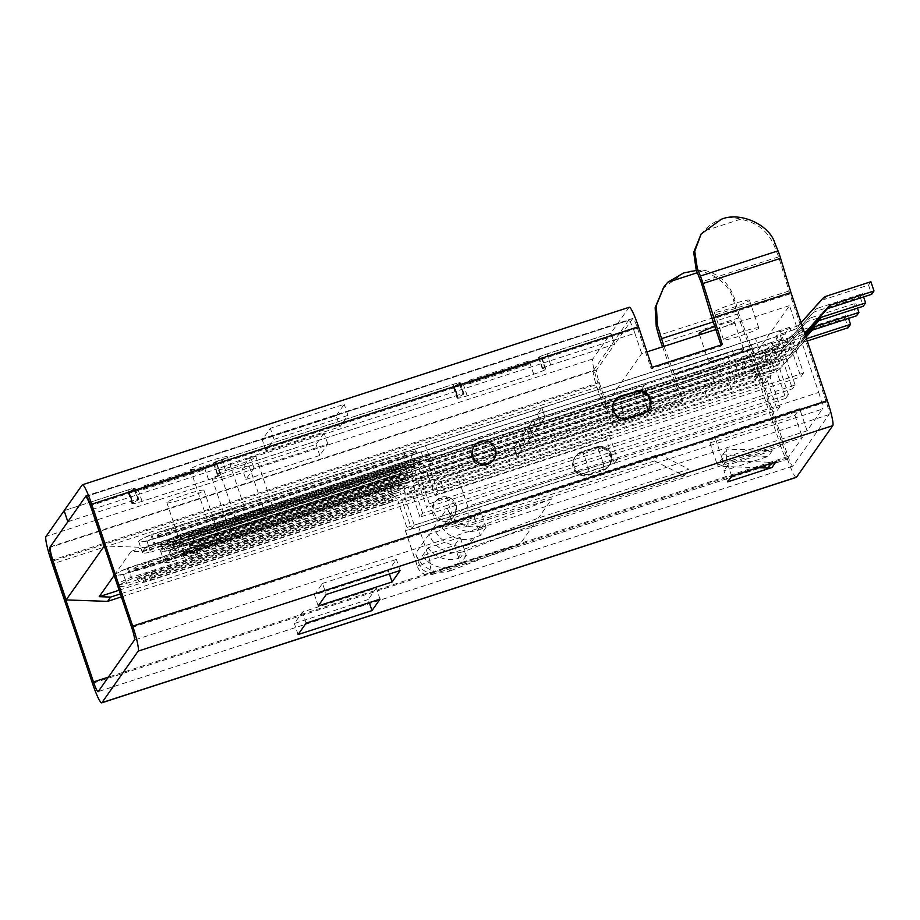 <?xml version="1.0" encoding="UTF-8"?>
<svg xmlns="http://www.w3.org/2000/svg" width="920" height="920" viewBox="0 0 920 920"><rect width="100%" height="100%" fill="white"/><g stroke="black" fill="none" stroke-linecap="round" stroke-linejoin="round"><path stroke-width="0.69" stroke-dasharray="4.6 3.45" d="M699.119 333.546A18.584 1.656 161.4 0 0 716.208 329.532A18.584 1.656 161.4 0 0 734.286 321.919A18.584 1.656 161.4 0 0 734.356 321.69A18.584 1.656 161.4 0 0 714.817 326.519M743.613 349.623A18.584 1.656 161.4 0 0 743.67 349.393A18.584 1.656 161.4 0 0 726.593 353.395A18.584 1.656 161.4 0 0 708.515 361.008A18.584 1.656 161.4 0 0 708.446 361.238A18.584 1.656 161.4 0 0 725.523 357.236A18.584 1.656 161.4 0 0 743.613 349.623M749.374 300.449A18.584 1.656 161.4 0 0 749.443 300.219A18.584 1.656 161.4 0 0 732.366 304.221A18.584 1.656 161.4 0 0 714.276 311.834A18.584 1.656 161.4 0 0 714.219 312.064A18.584 1.656 161.4 0 0 731.296 308.062A18.584 1.656 161.4 0 0 749.374 300.449M758.701 328.141A18.584 1.656 161.4 0 0 758.77 327.911A18.584 1.656 161.4 0 0 741.681 331.924A18.584 1.656 161.4 0 0 723.603 339.537A18.584 1.656 161.4 0 0 723.534 339.767A18.584 1.656 161.4 0 0 740.611 335.766A18.584 1.656 161.4 0 0 758.701 328.141M190.417 469.085A19.561 1.736 161.4 0 0 190.348 469.326A19.561 1.736 161.4 0 0 208.322 465.117A19.561 1.736 161.4 0 0 227.367 457.091A19.561 1.736 161.4 0 0 227.435 456.849A19.561 1.736 161.4 0 0 209.449 461.069A19.561 1.736 161.4 0 0 190.417 469.085M207.195 518.949A19.561 1.736 161.4 0 0 207.126 519.191A19.561 1.736 161.4 0 0 225.112 514.97A19.561 1.736 161.4 0 0 244.145 506.954A19.561 1.736 161.4 0 0 244.214 506.713A19.561 1.736 161.4 0 0 226.228 510.933A19.561 1.736 161.4 0 0 207.195 518.949M793.581 343.528L427.8 462.254L437.747 491.809L803.516 373.072L793.581 343.528L794.581 342.091L789.613 327.324L784.909 333.994L789.889 348.772L424.108 467.509L422.866 463.806L419.186 469.062L184.046 545.387L180.32 534.301A39.123 3.473 161.4 0 0 167.405 541.075A39.123 3.473 161.4 0 0 167.267 541.558A39.123 3.473 161.4 0 0 175.628 540.983L179.354 552.069L414.483 475.743L415.725 479.435L416.737 477.997L426.684 507.553L429.364 503.734L795.133 384.997L792.453 388.815L426.684 507.553M184.046 545.387A39.123 3.473 161.4 0 0 171.143 552.149A39.123 3.473 161.4 0 0 171.005 552.644A39.123 3.473 161.4 0 0 179.354 552.069M218.983 469.027A19.561 1.736 161.4 0 0 218.914 469.269A19.561 1.736 161.4 0 0 236.888 465.048A19.561 1.736 161.4 0 0 255.921 457.033A19.561 1.736 161.4 0 0 255.99 456.791A19.561 1.736 161.4 0 0 238.015 461.012A19.561 1.736 161.4 0 0 218.983 469.027M272.711 506.897A19.561 1.736 -18.6 0 1 253.667 514.912A19.561 1.736 -18.6 0 1 235.692 519.133A19.561 1.736 -18.6 0 1 235.761 518.891A19.561 1.736 -18.6 0 1 254.794 510.864A19.561 1.736 -18.6 0 1 272.78 506.655A19.561 1.736 -18.6 0 1 272.711 506.897M779.493 363.561L774.513 348.795L769.821 355.476L774.789 370.242L775.801 368.816L785.749 398.36L419.968 517.097L422.659 513.279L788.428 394.542L778.481 364.998L779.493 363.561L413.712 482.298L412.47 478.607L177.341 554.933L173.615 543.846A39.123 3.473 161.4 0 0 160.701 550.62A39.123 3.473 161.4 0 0 160.563 551.103A39.123 3.473 161.4 0 0 168.912 550.528L172.649 561.614L407.778 485.288L404.087 490.532L132.008 578.852L128.282 567.766A39.123 3.473 161.4 0 0 115.368 574.54A39.123 3.473 161.4 0 0 115.23 575.023A39.123 3.473 161.4 0 0 123.579 574.448L127.316 585.534L399.395 497.214L397.555 499.836L398.797 503.527L120.382 593.906M177.341 554.933A39.123 3.473 161.4 0 0 164.427 561.694A39.123 3.473 161.4 0 0 164.3 562.189A39.123 3.473 161.4 0 0 172.649 561.614M212.267 478.572A19.561 1.736 161.4 0 0 212.209 478.814A19.561 1.736 161.4 0 0 230.184 474.593A19.561 1.736 161.4 0 0 249.216 466.578A19.561 1.736 161.4 0 0 249.285 466.336A19.561 1.736 161.4 0 0 231.311 470.546A19.561 1.736 161.4 0 0 212.267 478.572M265.995 516.442A19.561 1.736 -18.6 0 1 246.962 524.457A19.561 1.736 -18.6 0 1 228.988 528.678A19.561 1.736 -18.6 0 1 229.057 528.425A19.561 1.736 -18.6 0 1 248.089 520.409A19.561 1.736 -18.6 0 1 266.064 516.189A19.561 1.736 -18.6 0 1 265.995 516.442M132.008 578.852A39.123 3.473 161.4 0 0 119.094 585.626A39.123 3.473 161.4 0 0 118.968 586.109A39.123 3.473 161.4 0 0 127.316 585.534M166.945 502.492A19.561 1.736 161.4 0 0 166.876 502.734A19.561 1.736 161.4 0 0 184.851 498.513A19.561 1.736 161.4 0 0 203.883 490.498A19.561 1.736 161.4 0 0 203.952 490.256A19.561 1.736 161.4 0 0 185.978 494.477A19.561 1.736 161.4 0 0 166.945 502.492M220.673 540.362A19.561 1.736 -18.6 0 1 201.63 548.377A19.561 1.736 -18.6 0 1 183.655 552.598A19.561 1.736 -18.6 0 1 183.724 552.356A19.561 1.736 -18.6 0 1 202.756 544.341A19.561 1.736 -18.6 0 1 220.731 540.12A19.561 1.736 -18.6 0 1 220.673 540.362M784.909 333.994L147.062 541.052L150.788 552.126A39.123 3.473 -18.6 0 1 142.439 552.702A39.123 3.473 -18.6 0 1 155.48 545.445L427.57 457.136L429.41 454.503L131.077 551.344L142.462 551.747L430.652 458.194L438.736 482.206L649.324 413.85L641.251 389.838L430.652 458.194L429.41 454.503M147.062 541.052A39.123 3.473 -18.6 0 1 138.713 541.627A39.123 3.473 -18.6 0 1 151.754 534.37L155.48 545.445M50.232 546.825L593.354 370.518L628.567 320.413L85.445 496.719M121.394 596.896L606.372 439.461L609.385 435.171L398.797 503.527L406.87 527.539L405.191 529.92L417.622 566.858L419.301 564.477L415.575 553.391L433.849 527.39L659.226 454.227L688.85 469.2L538.349 518.052L467.049 545.249L471.741 538.568A27.393 27.082 -144.9 0 1 442.106 527.746L447.81 519.627A27.393 27.082 35.1 0 0 477.445 530.46L486.082 527.309L479.987 509.185L474.283 517.304L442.106 527.746M609.385 435.171L617.469 459.183L406.87 527.539M119.14 590.214L397.555 499.836M412.47 478.607L414.483 475.743M422.866 463.806L150.788 552.126M114.16 575.414L131.077 551.344M593.354 370.518A15.651 1.874 -108 0 0 596.976 387.205L53.866 563.5M417.622 566.858A11.742 11.603 35.1 0 0 432.434 574.344L432.319 574.448C425.385 575.92 420.474 573.447 417.565 567.03L429.824 560.28C430.675 569.79 431.549 574.482 432.434 574.344L787.129 459.206A15.651 1.874 72 0 1 786.991 459.322A15.651 1.874 72 0 1 780.815 446.349L429.824 560.28L418.634 527.034L614.456 463.473L606.372 439.461M614.456 463.473L617.469 459.183M418.634 527.034A15.651 1.391 -18.6 0 1 405.145 530.115A15.651 1.391 -18.6 0 1 405.191 529.92M770.097 376.924L404.328 495.661L414.276 525.205L780.045 406.479L770.097 376.924L771.109 375.498L766.13 360.721L761.438 367.402L766.406 382.179L767.418 380.742L401.649 499.479L400.637 500.905L399.395 497.214M766.406 382.179L400.637 500.905M761.438 367.402L123.579 574.448M766.13 360.721L128.282 567.766M404.087 490.532L405.329 494.224L404.328 495.661M771.109 375.498L405.329 494.224M775.801 368.816L410.032 487.542L409.02 488.98L407.778 485.288M774.789 370.242L409.02 488.98M769.821 355.476L168.912 550.528M774.513 348.795L173.615 543.846M778.481 364.998L412.712 483.724L413.712 482.298M795.133 384.997L785.185 355.453L786.197 354.027L781.23 339.25L776.526 345.931L781.505 360.697L782.506 359.272L416.737 477.997M781.505 360.697L415.725 479.435M776.526 345.931L175.628 540.983M781.23 339.25L180.32 534.301M419.186 469.062L420.428 472.753L419.416 474.191L429.364 503.734M786.197 354.027L420.428 472.753M785.185 355.453L419.416 474.191M789.889 348.772L790.889 347.346L425.12 466.072L424.108 467.509M789.613 327.324L151.754 534.37M427.57 457.136L428.812 460.828L427.8 462.254M794.581 342.091L428.812 460.828M467.049 545.249A27.393 27.082 35.1 0 1 433.849 527.39L447.43 508.058L451.156 519.144L452.835 516.752L440.404 479.826L438.736 482.206M440.404 479.826A15.651 1.391 -18.6 0 1 456.527 473.121L467.716 506.356L818.708 392.426L789.498 305.624L751.606 359.547L603.819 407.514L641.711 353.602L646.967 351.888M649.324 413.85L652.349 409.549L456.527 473.121M641.251 389.838L644.264 385.549L652.349 409.549M644.264 385.549L145.487 547.457L104.27 546.009M142.462 551.747L145.487 547.457M91.977 509.507L634.88 333.281A15.651 1.874 -108 0 0 628.705 320.309A15.651 1.874 -108 0 0 628.567 320.413M634.88 333.281L641.711 353.602M603.819 407.514L596.976 387.205M715.829 329.544L789.498 305.624M782.506 359.272L792.453 388.815M803.516 373.072L800.837 376.889L435.068 495.627L425.12 466.072M790.889 347.346L800.837 376.889M787.129 459.206L802.389 437.494L717.404 465.083L722.108 458.401L807.081 430.813L822.342 409.101L467.647 524.239C468.383 522.077 468.406 516.108 467.716 506.356L452.835 516.752A11.742 11.603 -144.9 0 0 467.647 524.239L465.98 526.631L551.931 498.72L538.349 518.052M780.815 446.349L751.606 359.547M818.708 392.426A15.651 1.874 72 0 1 822.342 409.101M807.081 430.813L799.63 408.652L714.644 436.241L709.952 442.922L717.404 465.083M709.952 442.922L794.926 415.334L799.63 408.652M794.926 415.334L802.389 437.494M780.045 406.479L777.365 410.297L411.585 529.023L401.649 499.479M767.418 380.742L777.365 410.297M788.428 394.542L785.749 398.36M419.968 517.097L410.032 487.542M422.659 513.279L412.712 483.724M435.068 495.627L437.747 491.809M411.585 529.023L414.276 525.205M422.326 555.898L428.03 547.791L460.195 537.337L454.503 545.457L422.326 555.898A27.393 27.082 -144.9 0 0 451.961 566.72L454.664 565.846L451.478 570.377L520.076 544.053L435.574 571.481A27.393 27.082 -144.9 0 1 415.575 553.391M428.03 547.791A27.393 27.082 35.1 0 0 457.654 558.612L466.291 555.462L460.195 537.337M466.291 555.462L460.598 563.569L454.503 545.457M460.598 563.569L454.664 565.846M457.654 558.612L462.357 551.931A27.393 27.082 -144.9 0 1 429.157 534.072L654.534 460.909L659.226 454.227M432.434 574.344L434.113 571.952L435.574 571.481A27.393 27.082 35.1 0 0 448.776 571.262L451.961 566.72M462.357 551.931L465.06 551.057L460.368 557.738M447.81 519.627L479.987 509.185M486.082 527.309L480.378 535.417L474.283 517.304M480.378 535.417L471.741 538.568M474.455 537.694L469.752 544.375M477.445 530.46L480.631 525.929L483.333 525.044L480.148 529.575M551.931 498.72L483.333 525.044M654.534 460.909L684.158 475.881L533.658 524.733L465.06 551.057M480.631 525.929A27.393 27.082 -144.9 0 1 467.429 526.148A27.393 27.082 35.1 0 1 447.43 508.058M533.658 524.733L520.076 544.053M451.478 570.377L448.776 571.262M434.113 571.952A11.742 11.603 -144.9 0 1 419.301 564.477M451.156 519.144A11.742 11.603 35.1 0 0 465.98 526.631M684.158 475.881L688.85 469.2M722.108 458.401L714.644 436.241M213.762 462.955L217.499 474.03A7.82 0.69 -18.6 0 0 217.649 474.11L220.455 474.501A11.742 1.046 -18.6 0 1 220.696 474.616A11.742 1.046 -18.6 0 1 208.564 479.791L142.059 501.377A11.742 1.046 -18.6 0 1 131.939 503.688A11.742 1.046 -18.6 0 1 131.974 503.55A11.742 1.046 -18.6 0 1 132.756 502.964L137.942 499.985L134.216 488.899L129.03 491.889A11.742 1.046 161.4 0 0 128.248 492.464A11.742 1.046 161.4 0 0 128.213 492.614A11.742 1.046 161.4 0 0 138.322 490.303L204.827 468.705A11.742 1.046 161.4 0 0 216.959 463.53A11.742 1.046 161.4 0 0 216.729 463.416L213.923 463.024A7.82 0.69 -18.6 0 1 213.762 462.955A7.82 0.69 -18.6 0 1 213.796 462.852A7.82 0.69 -18.6 0 1 221.858 459.505L453.146 384.422A7.82 0.69 -18.6 0 1 459.885 382.881A7.82 0.69 -18.6 0 1 459.344 383.364L454.158 386.354A11.742 1.046 161.4 0 0 453.376 386.929A11.742 1.046 161.4 0 0 453.341 387.067A11.742 1.046 161.4 0 0 463.461 384.755L529.966 363.17A11.742 1.046 161.4 0 0 542.098 357.995A11.742 1.046 161.4 0 0 541.868 357.88L539.051 357.489A7.82 0.69 -18.6 0 1 538.901 357.409A7.82 0.69 -18.6 0 1 538.924 357.316A7.82 0.69 -18.6 0 1 546.986 353.959L610.903 333.212L592.813 358.961A23.471 2.806 -108 0 0 598.253 383.985L51.451 561.476M217.499 474.03A7.82 0.69 -18.6 0 1 217.522 473.938A7.82 0.69 -18.6 0 1 225.584 470.58L221.858 459.505M538.901 357.409L542.627 368.494A7.82 0.69 -18.6 0 0 542.777 368.575L545.594 368.966A11.742 1.046 -18.6 0 1 545.824 369.081A11.742 1.046 -18.6 0 1 533.692 374.256L467.187 395.841A11.742 1.046 -18.6 0 1 457.067 398.153A11.742 1.046 -18.6 0 1 457.113 398.003A11.742 1.046 -18.6 0 1 457.884 397.428L463.07 394.45L459.344 383.364M542.627 368.494A7.82 0.69 -18.6 0 1 542.65 368.391A7.82 0.69 -18.6 0 1 550.712 365.044L546.986 353.959M629.245 307.257A23.471 2.806 -108 0 0 629.027 307.418L610.938 333.166L547.02 353.912A8.211 0.736 161.4 0 0 538.556 357.431A8.211 0.736 161.4 0 0 538.534 357.535A8.211 0.736 161.4 0 0 538.694 357.615L541.5 358.006A11.35 1.012 -18.6 0 1 541.719 358.122A11.35 1.012 -18.6 0 1 530 363.124L463.496 384.709A11.35 1.012 -18.6 0 1 453.709 386.952A11.35 1.012 -18.6 0 1 453.755 386.803A11.35 1.012 -18.6 0 1 454.503 386.25L459.69 383.26A8.211 0.736 161.4 0 0 460.264 382.754A8.211 0.736 161.4 0 0 453.18 384.376L221.892 459.459A8.211 0.736 161.4 0 0 213.428 462.978A8.211 0.736 161.4 0 0 213.394 463.082A8.211 0.736 161.4 0 0 213.555 463.162L216.373 463.553A11.35 1.012 -18.6 0 1 216.591 463.657A11.35 1.012 -18.6 0 1 204.861 468.659L138.356 490.245A11.35 1.012 -18.6 0 1 128.582 492.487A11.35 1.012 -18.6 0 1 128.616 492.349A11.35 1.012 -18.6 0 1 129.375 491.786L134.55 488.807A8.211 0.736 161.4 0 0 135.125 488.301A8.211 0.736 161.4 0 0 128.041 489.911L64.124 510.669M213.394 463.082L217.131 474.156A8.211 0.736 -18.6 0 0 217.292 474.237L220.098 474.628A11.35 1.012 -18.6 0 1 220.317 474.743A11.35 1.012 -18.6 0 1 208.598 479.745L142.094 501.331A11.35 1.012 -18.6 0 1 132.307 503.562A11.35 1.012 -18.6 0 1 132.353 503.424A11.35 1.012 -18.6 0 1 133.101 502.872L129.375 491.786M217.131 474.156A8.211 0.736 -18.6 0 1 217.154 474.053A8.211 0.736 -18.6 0 1 225.618 470.534L456.906 395.462A7.82 0.69 -18.6 0 1 463.622 393.967A7.82 0.69 -18.6 0 1 463.07 394.45M538.534 357.535L542.259 368.621A8.211 0.736 -18.6 0 0 542.42 368.702L545.226 369.092A11.35 1.012 -18.6 0 1 545.457 369.196A11.35 1.012 -18.6 0 1 533.726 374.198L467.222 395.796A11.35 1.012 -18.6 0 1 457.435 398.026A11.35 1.012 -18.6 0 1 457.481 397.888A11.35 1.012 -18.6 0 1 458.229 397.325L454.503 386.25M542.259 368.621A8.211 0.736 -18.6 0 1 542.283 368.517A8.211 0.736 -18.6 0 1 550.746 364.998L614.663 344.252L610.938 333.166M610.903 333.212L614.629 344.298L596.539 370.035A11.742 1.403 -108 0 0 599.265 382.547L612.938 423.177L611.926 424.614L598.253 383.985M245.881 479.447L319.769 455.457L327.819 444.003L253.92 467.992L245.881 479.447L242.144 468.36L316.043 444.383L324.093 432.929L250.194 456.918L242.144 468.36M614.629 344.298L550.712 365.044M460.264 382.754L463.99 393.841A8.211 0.736 -18.6 0 0 456.906 395.462L225.584 470.58M67.827 521.789L131.744 501.043A7.82 0.69 -18.6 0 1 138.483 499.502A7.82 0.69 -18.6 0 1 137.942 499.985M64.135 510.692L128.006 489.969A7.82 0.69 -18.6 0 1 134.757 488.416A7.82 0.69 -18.6 0 1 134.216 488.899M336.168 415.748L344.206 404.294L270.319 428.283L262.269 439.737L336.168 415.748L339.894 426.834L347.944 415.38L274.045 439.357L265.995 450.811L339.894 426.834M202.147 468.475L143.025 487.669L144.371 485.76L203.481 466.566L202.147 468.475L202.768 470.327L204.102 468.418L144.992 487.6L143.646 489.509L143.025 487.669M527.275 362.94L468.165 382.133L469.499 380.224L528.62 361.031L527.275 362.94L527.896 364.791L529.241 362.882L470.12 382.065L468.786 383.973L468.165 382.133M603.313 469.878A11.742 11.603 35.1 0 0 608.936 451.892A11.742 11.603 35.1 0 0 595.861 447.706L581.083 452.513A11.742 11.603 35.1 0 0 575.46 470.488A11.742 11.603 35.1 0 0 588.535 474.674L602.818 470.591A11.742 11.603 35.1 0 0 608.442 452.617A11.742 11.603 35.1 0 0 595.355 448.431L580.577 453.226A11.742 11.603 35.1 0 0 574.954 471.201A11.742 11.603 35.1 0 0 588.041 475.387L602.818 470.591M614.698 400.66A11.742 11.603 35.1 0 0 627.773 418.841L642.551 414.046A11.742 11.603 35.1 0 0 648.669 409.354M440.128 498.651A11.891 11.764 35.1 0 0 432.676 513.521A11.891 11.764 35.1 0 0 447.683 521.111A11.891 11.764 35.1 0 0 455.135 506.23A11.891 11.764 35.1 0 0 440.128 498.651M581.589 451.789A11.742 11.603 35.1 0 0 575.966 469.775A11.742 11.603 35.1 0 0 589.042 473.949A11.742 1.403 -108 0 0 586.316 461.437A11.742 1.403 -108 0 0 581.693 451.709A11.742 1.403 -108 0 0 581.589 451.789L596.367 446.993A11.742 11.603 35.1 0 1 609.695 464.83A11.742 11.742 0 0 0 596.47 446.913A11.742 1.403 -108 0 0 596.367 446.993M609.695 464.83A11.742 11.603 35.1 0 1 603.819 469.154L589.042 473.949M634.593 392.598A11.742 11.603 -144.9 0 1 647.921 410.423A11.742 11.603 -144.9 0 1 642.056 414.759A11.742 1.403 72 0 1 641.942 414.839A11.742 1.403 72 0 1 637.318 405.11A11.742 1.403 72 0 1 634.593 392.598L619.815 397.394A11.742 1.403 -108 0 0 622.541 409.906A11.742 1.403 -108 0 0 627.164 419.635A11.742 1.403 -108 0 0 627.279 419.554L642.056 414.759M627.279 419.554A11.742 11.603 -144.9 0 1 613.939 401.729A11.742 11.603 -144.9 0 1 619.815 397.394M455.998 504.85A11.742 11.603 -144.9 0 1 443.267 519.961A11.742 11.603 -144.9 0 1 435.309 501.699A11.742 11.603 -144.9 0 1 455.998 504.85M494.235 450.455A11.742 11.603 35.1 0 0 473.547 447.304A11.742 11.603 35.1 0 0 481.493 465.566A11.742 11.603 35.1 0 0 494.235 450.455M772.282 450.673L739.875 461.196L726.49 460.724L726.708 449.086L772.282 450.673L768.257 456.4L722.683 454.802L722.407 466.267L726.432 460.541M731.676 476.146L727.95 465.072L739.875 461.196L771.995 462.323A11.742 11.603 35.1 0 0 776.02 461.759M726.49 460.724L722.464 466.451L735.85 466.923L768.257 456.4M757.746 467.682L735.85 466.923L723.925 470.798L727.651 481.873M722.683 454.802L726.708 449.086M727.95 465.072L723.925 470.798M721.027 345L721.372 345.989L651.164 368.782L637.491 328.152A11.742 1.403 -108 0 0 632.868 318.423A11.742 1.403 -108 0 0 632.764 318.504L614.663 344.252M652.176 367.344L651.164 368.782M721.372 345.989L722.372 344.563M662.572 346.828L682.134 401.822L683.134 400.395L674.095 373.52A11.742 1.403 -108 0 0 673.095 370.702L663.998 346.368M696.417 270.457L704.605 270.342C719.831 274.275 729.939 284.13 734.953 299.909L738.76 313.605L750.685 345.517A11.742 1.403 72 0 1 751.686 348.335L788.072 456.469A11.742 1.403 -108 0 0 792.706 466.198A11.742 1.403 -108 0 0 792.81 466.118L829.023 414.575A11.742 1.403 -108 0 0 826.298 402.063L789.912 293.94A11.742 1.403 72 0 1 788.981 291.019L778.665 256.829L773.766 244.674C767.487 230.724 756.401 222.237 740.531 219.224C734.321 217.143 727.938 217.154 721.383 219.248C714.84 221.409 708.906 225.4 703.57 231.219L700.039 235.52M796.329 477.365A23.471 2.806 72 0 1 787.06 457.895L750.674 349.772L738.748 317.86A11.742 1.403 72 0 1 736.264 310.224L733.838 301.484C729.928 280.577 702.317 264.891 683.64 272.952L662.756 288.581M612.938 423.177L683.134 400.395M682.134 401.822L611.926 424.614M778.665 256.829L701.074 282.014M740.531 219.224L703.57 231.219M750.674 349.772L673.083 374.957M704.605 270.342L697.325 272.711M738.76 313.605L713.253 321.885M368.253 599.506L294.354 623.495L302.404 612.042L376.291 588.053L368.253 599.506L369.299 602.623M322.529 583.406L396.416 559.429L388.366 570.871L314.479 594.86L322.529 583.406L326.255 594.492M67.85 521.743L131.778 500.997A8.211 0.736 -18.6 0 1 138.862 499.376A8.211 0.736 -18.6 0 1 138.287 499.882L133.101 502.872M463.99 393.841A8.211 0.736 -18.6 0 1 463.416 394.346L458.229 397.325M318.205 605.946L314.479 594.86M389.413 573.988L388.366 570.871M265.995 450.811L262.269 439.737M400.142 570.503L396.416 559.429M347.944 415.38L344.206 404.294M380.029 599.138L376.291 588.053M306.13 623.127L302.404 612.042M253.92 467.992L250.194 456.918M327.819 444.003L324.093 432.929M298.08 634.57L294.354 623.495M274.045 439.357L270.319 428.283M319.769 455.457L316.043 444.383M144.992 487.6L144.371 485.76M204.102 468.418L203.481 466.566M143.646 489.509L202.768 470.327M470.12 382.065L469.499 380.224M529.241 362.882L528.62 361.031M468.786 383.973L527.896 364.791M410.423 467.164L172.718 544.502A31.303 2.783 161.4 0 0 160.597 551.011A31.303 2.783 161.4 0 0 168.693 550.229L522.445 435.585L525.55 444.82L529.909 438.621L526.803 429.387L410.423 467.164L413.528 476.399L175.823 553.736A31.303 2.783 161.4 0 0 163.702 560.245A31.303 2.783 161.4 0 0 171.798 559.463L714.656 383.433A23.471 2.081 161.4 0 0 739.174 375.486L763.864 367.471L764.865 366.034L781.494 360.64L783.84 357.293A19.561 19.343 35.1 0 0 792.246 351.82L805.782 336.674M714.656 383.433L711.551 374.198L522.445 435.585L526.803 429.387L715.909 368L719.026 377.234L413.528 476.399M792.246 351.82L789.9 355.166A19.561 19.343 -144.9 0 1 781.494 360.64M784.932 345.322A9.786 9.671 -144.9 0 1 780.735 348.059L778.389 351.405A9.786 9.671 35.1 0 0 782.586 348.668L804.919 323.679A9.786 9.671 -144.9 0 1 809.117 320.942L811.463 317.607A9.786 9.671 35.1 0 0 807.265 320.344M789.9 355.166L805.954 337.191M811.463 317.607L855.807 303.209L853.449 306.555L809.117 320.942M804.919 323.679L782.586 348.668M767.211 362.698L768.223 361.261L765.118 352.026L764.106 353.464L767.211 362.698L783.84 357.293M855.807 303.209L857.451 308.131M764.106 353.464L780.735 348.059M778.389 351.405L761.76 356.799L764.865 366.034M853.449 306.555L856.566 315.79M761.76 356.799L760.748 358.236L763.864 367.471M711.551 374.198A23.471 2.081 161.4 0 0 736.057 366.252L739.174 375.486M736.057 366.252L760.748 358.236M765.118 352.026L740.416 360.042L743.532 369.276A23.471 2.081 161.4 0 0 719.026 377.234M768.223 361.261L743.532 369.276M740.416 360.042A23.471 2.081 161.4 0 0 715.909 368M179.17 544.617A13.696 1.219 -18.6 0 1 193.28 538.752L389.103 475.191A13.696 1.219 -18.6 0 1 400.901 472.489A13.696 1.219 -18.6 0 1 386.745 478.526L190.934 542.098A13.696 1.219 -18.6 0 1 179.124 544.789A13.696 1.219 -18.6 0 1 179.17 544.617M179.791 546.468A13.696 1.219 -18.6 0 1 193.901 540.603L389.723 477.031A13.696 1.219 -18.6 0 1 401.522 474.341A13.696 1.219 -18.6 0 1 387.366 480.378L191.555 543.938A13.696 1.219 -18.6 0 1 179.745 546.641A13.696 1.219 -18.6 0 1 179.791 546.468M182.286 553.851A13.696 1.219 161.4 0 0 182.229 554.024A13.696 1.219 161.4 0 0 194.039 551.333L389.861 487.761A13.696 1.219 161.4 0 0 404.006 481.723A13.696 1.219 161.4 0 0 392.207 484.426L196.386 547.986A13.696 1.219 161.4 0 0 182.286 553.851M399.774 470.798L402.891 480.033M172.718 544.502L175.823 553.736M168.693 550.229L171.798 559.463M395.761 476.525L398.866 485.76M406.065 473.363L409.17 482.597M522.445 435.585L526.803 429.387L529.909 438.621L525.55 444.82L522.445 435.585M402.04 479.09L127.385 568.433A31.303 2.783 161.4 0 0 115.264 574.931A31.303 2.783 161.4 0 0 123.36 574.16L514.061 447.522L517.166 456.745L521.525 450.547L518.42 441.312L402.04 479.09L405.145 488.324L130.502 577.668A31.303 2.783 161.4 0 0 118.37 584.165A31.303 2.783 161.4 0 0 126.477 583.384L706.272 395.37A23.471 2.081 161.4 0 0 730.779 387.412L755.481 379.397L756.481 377.959L773.11 372.565L775.456 369.23A19.561 19.343 35.1 0 0 783.863 363.756L781.517 367.091A19.561 19.343 -144.9 0 1 773.11 372.565M706.272 395.37L703.168 386.135L514.061 447.522L518.42 441.312L707.526 379.925L710.631 389.16L405.145 488.324M776.549 357.259A9.786 9.671 -144.9 0 1 772.351 359.996L770.005 363.331A9.786 9.671 35.1 0 0 774.203 360.594L796.536 335.604A9.786 9.671 -144.9 0 1 800.733 332.867L803.079 329.532A9.786 9.671 35.1 0 0 798.882 332.269M807.242 340.998L803.838 342.102L806.184 338.767L783.863 363.756M803.838 342.102L781.517 367.091M803.079 329.532L847.412 315.146L845.066 318.481L800.733 332.867M796.536 335.604L774.203 360.594M758.827 374.624L759.839 373.186L756.734 363.964L755.722 365.389L758.827 374.624L775.456 369.23M847.412 315.146L848.516 318.4M755.722 365.389L772.351 359.996M770.005 363.331L753.376 368.724L756.481 377.959M845.066 318.481L848.182 327.716M753.376 368.724L752.364 370.162L755.481 379.397M703.168 386.135A23.471 2.081 161.4 0 0 727.674 378.178L730.779 387.412M727.674 378.178L752.364 370.162M756.734 363.964L732.032 371.979L735.149 381.202A23.471 2.081 161.4 0 0 710.631 389.16M759.839 373.186L735.149 381.202M732.032 371.979A23.471 2.081 161.4 0 0 707.526 379.925M133.849 568.548A13.696 1.219 -18.6 0 1 147.947 562.672L380.719 487.117A13.696 1.219 -18.6 0 1 392.518 484.426A13.696 1.219 -18.6 0 1 378.361 490.463L145.601 566.018A13.696 1.219 -18.6 0 1 133.791 568.709A13.696 1.219 -18.6 0 1 133.849 568.548M134.47 570.389A13.696 1.219 -18.6 0 1 148.568 564.523L381.34 488.968A13.696 1.219 -18.6 0 1 393.139 486.266A13.696 1.219 -18.6 0 1 378.982 492.303L146.222 567.858A13.696 1.219 -18.6 0 1 134.423 570.561A13.696 1.219 -18.6 0 1 134.47 570.389M136.953 577.783A13.696 1.219 161.4 0 0 136.907 577.944A13.696 1.219 161.4 0 0 148.706 575.253L381.478 499.698A13.696 1.219 161.4 0 0 395.623 493.66A13.696 1.219 161.4 0 0 383.824 496.351L151.052 571.906A13.696 1.219 161.4 0 0 136.953 577.783M391.391 482.735L394.507 491.97M127.385 568.433L130.502 577.668M123.36 574.16L126.477 583.384M387.366 488.462L390.482 497.685M397.681 485.3L400.786 494.534M514.061 447.522L518.42 441.312L521.525 450.547L517.166 456.745L514.061 447.522M425.511 445.694L150.868 535.026A31.303 2.783 161.4 0 0 138.736 541.523A31.303 2.783 161.4 0 0 146.843 540.753L537.533 414.115L540.649 423.349L545.008 417.139L541.903 407.916L425.511 445.694L428.628 454.928L153.973 544.26A31.303 2.783 161.4 0 0 141.841 550.758A31.303 2.783 161.4 0 0 149.948 549.987L729.755 361.962A23.471 2.081 161.4 0 0 754.262 354.004L778.952 345.989L779.953 344.563L796.582 339.169L798.928 335.823A19.561 19.343 35.1 0 0 804.517 332.925M729.755 361.962L726.639 352.728L537.533 414.115L541.903 407.916L731.009 346.529L734.114 355.764L428.628 454.928M804.839 333.856A19.561 19.343 -144.9 0 1 796.582 339.169M800.032 323.851A9.786 9.671 -144.9 0 1 795.823 326.589L793.477 329.935A9.786 9.671 35.1 0 0 797.674 327.198L801.078 322.678M822.353 298.862L820.007 302.209A9.786 9.671 -144.9 0 1 824.205 299.471L826.551 296.125M870.895 281.738L868.549 285.073L824.205 299.471M820.007 302.209L797.674 327.198M782.31 341.216L783.311 339.791L780.206 330.556L779.194 331.982L782.31 341.216L798.928 335.823M779.194 331.982L795.823 326.589M793.477 329.935L776.848 335.328L779.953 344.563M868.549 285.073L871.654 294.308M776.848 335.328L775.847 336.754L778.952 345.989M780.206 330.556L755.515 338.572L758.62 347.806A23.471 2.081 161.4 0 0 734.114 355.764M783.311 339.791L758.62 347.806M755.515 338.572A23.471 2.081 161.4 0 0 731.009 346.529M726.639 352.728A23.471 2.081 161.4 0 0 751.157 344.77L754.262 354.004M751.157 344.77L775.847 336.754M157.32 535.141A13.696 1.219 -18.6 0 1 171.419 529.276L404.19 453.721A13.696 1.219 -18.6 0 1 415.989 451.018A13.696 1.219 -18.6 0 1 401.844 457.056L169.073 532.611A13.696 1.219 -18.6 0 1 157.274 535.313A13.696 1.219 -18.6 0 1 157.32 535.141M157.941 536.992A13.696 1.219 -18.6 0 1 172.04 531.116L404.811 455.561A13.696 1.219 -18.6 0 1 416.61 452.87A13.696 1.219 -18.6 0 1 402.466 458.907L169.694 534.462A13.696 1.219 -18.6 0 1 157.895 537.153A13.696 1.219 -18.6 0 1 157.941 536.992M160.425 544.375A13.696 1.219 161.4 0 0 160.379 544.548A13.696 1.219 161.4 0 0 172.189 541.846L404.949 466.291A13.696 1.219 161.4 0 0 419.106 460.253A13.696 1.219 161.4 0 0 407.296 462.955L174.535 538.51A13.696 1.219 161.4 0 0 160.425 544.375M414.874 449.328L417.979 458.562M150.868 535.026L153.973 544.26M146.843 540.753L149.948 549.987M410.849 455.055L413.954 464.289M421.153 451.892L424.258 461.127M537.533 414.115L541.903 407.916L545.008 417.139L540.649 423.349L537.533 414.115M417.128 457.619L179.423 534.968A31.303 2.783 161.4 0 0 167.302 541.466A31.303 2.783 161.4 0 0 175.398 540.684L529.149 426.041L532.266 435.275L536.624 429.077L533.519 419.842L417.128 457.619L420.244 466.854L182.539 544.191A31.303 2.783 161.4 0 0 170.407 550.7A31.303 2.783 161.4 0 0 178.514 549.918L721.372 373.888A23.471 2.081 161.4 0 0 745.879 365.941L770.569 357.926L771.569 356.488L788.198 351.095L790.544 347.748A19.561 19.343 35.1 0 0 798.951 342.286L796.605 345.621A19.561 19.343 -144.9 0 1 788.198 351.095M721.372 373.888L718.255 364.653L529.149 426.041L533.519 419.842L722.625 358.455L725.731 367.69L420.244 466.854M791.637 335.788A9.786 9.671 -144.9 0 1 787.439 338.525L785.093 341.86A9.786 9.671 35.1 0 0 789.291 339.123L811.624 314.134A9.786 9.671 -144.9 0 1 815.821 311.397L818.168 308.062A9.786 9.671 35.1 0 0 813.97 310.799M805.287 335.19L798.951 342.286M805.46 335.708L796.605 345.621M818.168 308.062L862.511 293.664L860.165 297.01L815.821 311.397M811.624 314.134L789.291 339.123M773.927 353.153L774.928 351.716L771.822 342.481L770.81 343.919L773.927 353.153L790.544 347.748M862.511 293.664L863.604 296.93M770.81 343.919L787.439 338.525M785.093 341.86L768.464 347.254L771.569 356.488M860.165 297.01L863.27 306.245M768.464 347.254L767.464 348.691L770.569 357.926M771.822 342.481L747.132 350.497L750.237 359.731A23.471 2.081 161.4 0 0 725.731 367.69M774.928 351.716L750.237 359.731M747.132 350.497A23.471 2.081 161.4 0 0 722.625 358.455M718.255 364.653A23.471 2.081 161.4 0 0 742.773 356.707L745.879 365.941M742.773 356.707L767.464 348.691M185.886 535.072A13.696 1.219 -18.6 0 1 199.985 529.207L395.807 465.647A13.696 1.219 -18.6 0 1 407.606 462.944A13.696 1.219 -18.6 0 1 393.461 468.981L197.639 532.553A13.696 1.219 -18.6 0 1 185.84 535.245A13.696 1.219 -18.6 0 1 185.886 535.072M186.507 536.923A13.696 1.219 -18.6 0 1 200.606 531.058L396.428 467.498A13.696 1.219 -18.6 0 1 408.227 464.796A13.696 1.219 -18.6 0 1 394.082 470.833L198.26 534.393A13.696 1.219 -18.6 0 1 186.461 537.096A13.696 1.219 -18.6 0 1 186.507 536.923M188.991 544.306A13.696 1.219 161.4 0 0 188.945 544.479A13.696 1.219 161.4 0 0 200.744 541.788L396.566 478.216A13.696 1.219 161.4 0 0 410.722 472.178A13.696 1.219 161.4 0 0 398.912 474.881L203.09 538.441A13.696 1.219 161.4 0 0 188.991 544.306M406.49 461.253L409.595 470.488M179.423 534.968L182.539 544.191M175.398 540.684L178.514 549.918M402.466 466.98L405.57 476.215M412.769 463.818L415.874 473.053M529.149 426.041L533.519 419.842L536.624 429.077L532.266 435.275L529.149 426.041M142.059 501.377L138.322 490.303M467.187 395.841L463.461 384.755M217.292 474.237L213.555 463.162M542.42 368.702L538.694 357.615M596.539 370.035L50.071 547.423M592.813 358.961L46 536.452M629.027 307.418L82.213 484.921M595.861 447.706L595.355 448.431M581.083 452.513L580.577 453.226M588.535 474.674L588.041 475.387M642.551 414.046L643.057 413.333M627.773 418.841L628.279 418.128M603.819 469.154A11.742 1.403 -108 0 0 601.094 456.642A11.742 1.403 -108 0 0 596.47 446.913L581.693 451.709A11.742 11.742 0 0 0 575.713 456.124M771.328 463.277L771.995 462.323M773.766 244.674L774.87 243.098M733.838 301.484L734.953 299.909M736.264 310.224L658.674 335.409M788.981 291.019L711.39 316.204M789.912 293.94L712.321 319.125M738.748 317.86L661.158 343.045M750.685 345.517L673.095 370.702M751.686 348.335L674.095 373.52M637.491 328.152L90.677 505.655M632.764 318.504L86.192 495.926M826.298 402.063L131.698 627.532M829.023 414.575L134.423 640.044M792.81 466.118L98.21 691.587M788.072 456.469L108.387 677.097M599.265 382.547L52.727 559.958M787.06 457.895L92.46 683.365M550.746 364.998L547.02 353.912M545.226 369.092L541.5 358.006M533.726 374.198L530 363.124M467.222 395.796L463.496 384.709M463.416 394.346L459.69 383.26M453.146 384.422L456.872 395.508L453.18 384.376M225.618 470.534L221.892 459.459M220.098 474.628L216.373 463.553M208.598 479.745L204.861 468.659M142.094 501.331L138.356 490.245M138.287 499.882L134.55 488.807M131.778 500.997L128.041 489.911M542.777 368.575L539.051 357.489M545.594 368.966L541.868 357.88M533.692 374.256L529.966 363.17M457.884 397.428L454.158 386.354M217.649 474.11L213.923 463.024M220.455 474.501L216.729 463.416M208.564 479.791L204.827 468.705M132.756 502.964L129.03 491.889M131.744 501.043L128.006 489.969M193.901 540.603L193.28 538.752M392.207 484.426L392.828 486.266A13.696 1.219 -18.6 0 1 404.627 483.575A13.696 1.219 -18.6 0 1 390.482 489.612L194.66 553.173A13.696 1.219 -18.6 0 1 182.861 555.875A13.696 1.219 -18.6 0 1 182.907 555.703A13.696 1.219 -18.6 0 1 197.006 549.838L392.828 486.266L393.737 490.44L197.915 554.001A9.786 0.874 161.4 0 0 187.841 558.198A9.786 0.874 161.4 0 0 196.236 556.393L194.039 551.333M196.236 556.393L392.058 492.832A9.786 0.874 161.4 0 0 402.132 488.635A9.786 0.874 161.4 0 0 393.737 490.44M197.915 554.001L196.386 547.986M389.861 487.761L392.058 492.832C405.478 488.072 402.132 488.566 403.707 487.657L404.627 483.575L404.006 481.723M389.723 477.031L389.103 475.191M387.366 480.378L386.745 478.526M191.555 543.938L190.934 542.098M148.568 564.523L147.947 562.672M136.907 577.944L137.528 579.795C143.152 584.085 136.953 583.452 150.868 580.336L149.327 577.093A13.696 1.219 -18.6 0 1 137.528 579.795A13.696 1.219 -18.6 0 1 137.574 579.623A13.696 1.219 -18.6 0 1 151.673 573.758L384.445 498.203A13.696 1.219 -18.6 0 1 396.244 495.5A13.696 1.219 -18.6 0 1 382.099 501.538L149.327 577.093L148.706 575.253M142.508 582.118A9.786 0.874 161.4 0 0 150.903 580.313L383.674 504.758A9.786 0.874 161.4 0 0 393.748 500.56A9.786 0.874 161.4 0 0 385.353 502.366L152.582 577.933A9.786 0.874 161.4 0 0 142.508 582.118M383.674 504.758L150.903 580.313M395.623 493.66L396.244 495.5L395.324 499.594C393.748 500.491 397.095 499.997 383.64 504.781L381.478 499.698M385.353 502.366L383.824 496.351M151.052 571.906L152.582 577.933M381.34 488.968L380.719 487.117M378.982 492.303L378.361 490.463M146.222 567.858L145.601 566.018M172.04 531.116L171.419 529.276M407.296 462.955L407.916 464.796A13.696 1.219 -18.6 0 1 419.727 462.104A13.696 1.219 -18.6 0 1 405.57 468.142L172.81 543.697A13.696 1.219 -18.6 0 1 161 546.388A13.696 1.219 -18.6 0 1 161.046 546.227A13.696 1.219 -18.6 0 1 175.156 540.351L407.916 464.796L408.825 468.97L176.065 544.525A9.786 0.874 161.4 0 0 165.991 548.711A9.786 0.874 161.4 0 0 174.386 546.905L172.189 541.846M174.386 546.905L407.146 471.35A9.786 0.874 161.4 0 0 417.22 467.164A9.786 0.874 161.4 0 0 408.825 468.97M176.065 544.525L174.535 538.51M404.949 466.291L407.146 471.35M169.694 534.462L169.073 532.611M404.811 455.561L404.19 453.721M402.466 458.907L401.844 457.056M200.606 531.058L199.985 529.207M188.945 544.479L189.566 546.33C195.189 550.62 188.991 549.987 202.906 546.871L201.365 543.628A13.696 1.219 -18.6 0 1 189.566 546.33A13.696 1.219 -18.6 0 1 189.612 546.158A13.696 1.219 -18.6 0 1 203.711 540.293L399.533 476.732A13.696 1.219 -18.6 0 1 411.343 474.03A13.696 1.219 -18.6 0 1 397.187 480.067L201.365 543.628L200.744 541.788M194.545 548.653A9.786 0.874 161.4 0 0 202.952 546.848L398.762 483.287A9.786 0.874 161.4 0 0 408.836 479.09A9.786 0.874 161.4 0 0 400.441 480.895L204.619 544.456A9.786 0.874 161.4 0 0 194.545 548.653M398.762 483.287L202.952 546.848M410.722 472.178L411.343 474.03L410.412 478.112C408.836 479.021 412.183 478.526 398.728 483.31L396.566 478.216M400.441 480.895L398.912 474.881M203.09 538.441L204.619 544.456M198.26 534.393L197.639 532.553M396.428 467.498L395.807 465.647M394.082 470.833L393.461 468.981M734.356 321.69L743.67 349.393M749.443 300.219L758.77 327.911M207.126 519.191L190.348 469.326M235.692 519.133L218.914 469.269M228.988 528.678L212.209 478.814M183.655 552.598L166.876 502.734M220.731 540.12L203.952 490.256M118.968 586.109L115.23 575.023M266.064 516.189L249.285 466.336M164.3 562.189L160.563 551.103M272.78 506.655L255.99 456.791M171.005 552.644L167.267 541.558M244.214 506.713L227.435 456.849M138.713 541.627L142.439 552.702M714.219 312.064L723.534 339.767M699.556 334.822L708.446 361.238M86.595 496.271L628.705 320.309M432.319 574.448L786.991 459.322M405.145 530.115L417.565 567.03M128.213 492.614L131.939 503.688M453.341 387.067L457.067 398.153M608.683 466.256L609.189 465.543M574.701 457.55L575.207 456.837M648.428 409.71L648.933 408.997M614.445 401.005L614.951 400.292M613.939 401.729A11.742 11.742 0 0 0 627.164 419.635L641.942 414.839A11.742 11.742 0 0 0 647.921 410.423M454.514 515.2A11.742 11.742 0 0 0 446.602 496.834A11.742 11.742 0 0 0 435.309 501.699M473.547 447.304A11.742 11.742 0 0 0 476.399 463.657A11.742 11.742 0 0 0 492.752 460.793M632.868 318.423L86.054 495.914M792.706 466.198L98.106 691.668M541.719 358.122L545.457 369.196M453.709 386.952L457.435 398.026M216.591 463.657L220.317 474.743M128.582 492.487L132.307 503.562M135.125 488.301L138.862 499.376M542.098 357.995L545.824 369.081M459.885 382.881L463.622 393.967M216.959 463.53L220.696 474.616M134.757 488.416L138.483 499.502M392.023 492.855L196.202 556.416C182.286 559.532 188.485 560.165 182.861 555.875L182.229 554.024M160.597 551.011L163.702 560.245M401.522 474.341L400.901 472.489M179.745 546.641L179.124 544.789M115.264 574.931L118.37 584.165M393.139 486.266L392.518 484.426M134.423 570.561L133.791 568.709M419.106 460.253L419.727 462.104L418.796 466.187C417.22 467.095 420.566 466.589 407.111 471.385L174.352 546.94C160.436 550.045 166.635 550.689 161 546.388L160.379 544.548M138.736 541.523L141.841 550.758M157.895 537.153L157.274 535.313M416.61 452.87L415.989 451.018M167.302 541.466L170.407 550.7M186.461 537.096L185.84 535.245M408.227 464.796L407.606 462.944"/><path stroke-width="1.38" d="M714.817 326.519A18.584 1.656 161.4 0 0 699.188 333.316A18.584 1.656 161.4 0 0 699.119 333.546L699.556 334.822M104.27 546.009L66.114 599.92L53.866 563.5A15.651 1.874 72 0 1 50.232 546.825L85.445 496.719A15.651 1.874 72 0 1 85.583 496.604A15.651 1.874 72 0 1 91.758 509.588L91.977 509.507M120.382 593.906L110.607 597.08L99.21 596.678L119.14 590.214M99.21 596.678L114.16 575.414M66.114 599.92L107.594 601.369L110.607 597.08M107.594 601.369L121.394 596.896M104.017 545.997L91.758 509.588M646.967 351.888L715.829 329.544M49.726 547.538L67.827 521.789L64.135 510.692L46 536.452A23.471 2.806 72 0 0 51.451 561.476L92.46 683.365A23.471 2.806 72 0 0 101.729 702.834A23.471 2.806 72 0 0 101.936 702.661L138.149 651.13A23.471 2.806 72 0 0 132.71 626.106L91.689 504.217A23.471 2.806 72 0 0 82.432 484.748A23.471 2.806 72 0 0 82.213 484.921L64.124 510.669L67.85 521.743L85.951 496.006A11.742 1.403 72 0 1 86.054 495.914A11.742 1.403 72 0 1 90.677 505.655L131.698 627.532A11.742 1.403 72 0 1 134.423 640.044L98.21 691.587A11.742 1.403 72 0 1 98.106 691.668A11.742 1.403 72 0 1 93.472 681.938L52.451 560.05A11.742 1.403 72 0 1 49.726 547.538L50.071 547.423M648.669 409.354A11.742 11.603 35.1 0 0 635.099 391.885L620.321 396.681A11.742 11.603 35.1 0 0 614.698 400.66M635.605 391.161A11.742 11.603 -144.9 0 1 648.933 408.997A11.742 11.603 -144.9 0 1 643.057 413.333L628.279 418.128A11.742 11.603 -144.9 0 1 614.951 400.292A11.742 11.603 -144.9 0 1 620.816 395.968L635.099 391.885M487.933 463.841A11.891 11.764 -144.9 0 1 472.926 456.262A11.891 11.764 -144.9 0 1 480.378 441.393A11.891 11.764 -144.9 0 1 495.385 448.971A11.891 11.764 -144.9 0 1 487.933 463.841M771.995 467.486L727.651 481.873L731.676 476.146L776.02 461.759L771.995 467.486A11.742 11.603 -144.9 0 1 767.97 468.05L757.746 467.682M82.432 484.748L629.245 307.257A23.471 2.806 -108 0 1 638.503 326.726L652.176 367.344L722.372 344.563L703.006 283.498A11.742 1.403 -108 0 0 700.407 276.034L697.291 268.283L694.749 251.263L701.155 233.944L721.383 219.248C739.921 211.381 769.338 224.503 774.87 243.098L777.998 250.849A11.742 1.403 72 0 1 780.597 258.313L790.924 292.502L827.31 400.637A23.471 2.806 72 0 1 832.749 425.661L796.536 477.192A23.471 2.806 72 0 1 796.329 477.365L101.729 702.834M701.155 233.944L693.692 252.298L696.175 269.859L701.074 282.014L711.39 316.204A11.742 1.403 -108 0 0 712.321 319.125L721.027 345M663.998 346.368L657.363 325.093L656.339 305.44L663.86 286.994L667.644 282.336L683.64 272.952L696.417 270.457M663.86 286.994L655.144 307.625L656.259 326.669L658.674 335.409A11.742 1.403 -108 0 0 661.158 343.045L662.572 346.828M790.924 292.502L713.333 317.688M697.325 272.711L667.644 282.336M713.253 321.885L661.169 338.79M392.092 581.957L318.205 605.946L326.255 594.492L400.142 570.503L392.092 581.957L389.413 573.988M371.979 610.592L298.08 634.57L306.13 623.127L380.029 599.138L371.979 610.592L369.299 602.623M814.568 326.841L812.222 330.176L856.566 315.79L858.912 312.443L814.568 326.841L805.782 336.674M805.954 337.191L812.222 330.176M857.451 308.131L858.912 312.443M807.242 340.998L848.182 327.716L850.529 324.369L806.46 338.675M848.516 318.4L850.529 324.369M804.517 332.925A19.561 19.343 35.1 0 0 807.334 330.349L829.668 305.359L827.321 308.706L871.654 294.308L874 290.973L829.668 305.359M807.334 330.349L804.988 333.695A19.561 19.343 -144.9 0 1 804.839 333.856M874 290.973L870.895 281.738L826.551 296.125A9.786 9.671 35.1 0 0 822.353 298.862L801.078 322.678M804.988 333.695L827.321 308.706M821.284 317.296L818.938 320.631L863.27 306.245L865.616 302.898L821.284 317.296L805.287 335.19M818.938 320.631L805.46 335.708M863.604 296.93L865.616 302.898M620.321 396.681L620.816 395.968M767.97 468.05L771.328 463.277M696.175 269.859L697.291 268.283M656.259 326.669L657.363 325.093M780.597 258.313L703.006 283.498M777.998 250.849L700.407 276.034M108.387 677.097L93.472 681.938M796.536 477.192L101.936 702.661M638.503 326.726L91.689 504.217M827.31 400.637L132.71 626.106M832.749 425.661L138.149 651.13M85.583 496.604L86.595 496.271"/></g></svg>
